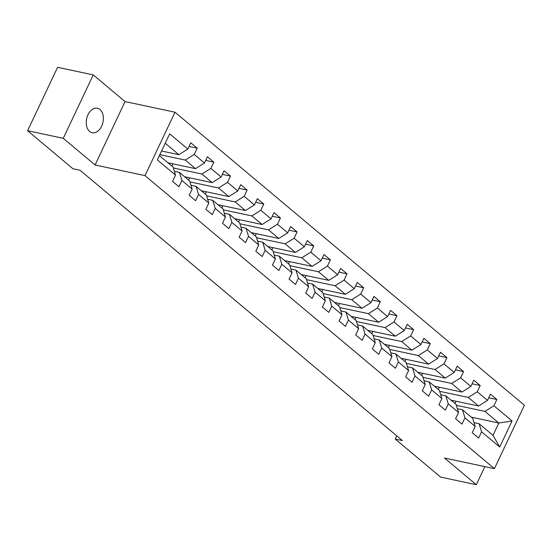 <?xml version="1.0" encoding="UTF-8"?>
<svg xmlns="http://www.w3.org/2000/svg" width="552" height="552" viewBox="0 0 552 552"><rect width="100%" height="100%" fill="white"/><g stroke="black" fill="none" stroke-linecap="round" stroke-linejoin="round"><path stroke-width="0.83" d="M89.617 131.452A12.53 8.349 102 0 0 92.191 132.735A12.53 8.349 102 0 0 102.41 124.269A12.53 8.349 102 0 0 99.988 109.51A12.53 8.349 102 0 0 97.407 108.233A12.53 8.349 102 0 0 87.195 116.693A12.53 8.349 102 0 0 89.617 131.452M93.247 74.899L63.273 138.317L95.075 164.993L125.049 101.575L93.247 74.899L57.581 67.303L27.6 130.72L72.954 168.76L80.088 170.278L402.394 440.579L395.26 439.061L440.613 477.101L476.286 484.697L484.835 466.612M125.049 101.575L174.991 112.208L524.4 405.237L494.419 468.655L145.01 175.626L174.991 112.208M159.397 155.595L173.045 167.042L175.508 175.108L172.548 181.367L178.958 186.735L181.912 180.483L192.158 189.074L189.198 195.332L195.601 200.7L198.561 194.442L208.808 203.039L205.848 209.291L212.251 214.666L215.211 208.408L225.457 216.998L222.497 223.256L228.901 228.625L231.861 222.366L242.1 230.964L239.147 237.215L245.55 242.59L248.51 236.332L258.75 244.922L255.797 251.181L262.2 256.549L265.153 250.291L275.4 258.888L272.447 265.139L278.85 270.514L281.803 264.256L292.049 272.847L289.089 279.105L295.492 284.473L298.453 278.222L308.699 286.812L305.739 293.071L312.142 298.439L315.102 292.18L325.349 300.771L322.389 307.029L328.792 312.397L331.752 306.146L341.998 314.737L339.038 320.995L345.442 326.363L348.402 320.105L358.641 328.695L355.688 334.954L362.091 340.322L365.044 334.07L375.291 342.661L372.338 348.919L378.741 354.287L381.694 348.029L391.941 356.626L388.987 362.878L395.391 368.253L398.344 361.995L408.59 370.585L405.63 376.843L412.033 382.212L414.994 375.953L425.24 384.551L422.28 390.802L428.683 396.177L431.643 389.919L441.89 398.509L438.93 404.768L445.333 410.136L448.293 403.878L458.539 412.475L455.579 418.726L461.983 424.102L464.943 417.843L475.182 426.434L472.229 432.692L478.632 438.06L481.585 431.809L499.732 447.023L512.049 420.969L498.829 423.032L484.953 411.392L456.345 405.299M175.508 175.108L157.368 159.894L169.685 133.846L187.825 149.061L190.778 142.802L197.188 148.171L189.06 146.446M512.049 420.969L493.902 405.754L496.862 399.496L490.459 394.128L487.499 400.379L477.252 391.789L480.212 385.537L473.809 380.162L470.849 386.421L460.609 377.83L463.563 371.572L457.159 366.204L454.206 372.455L443.96 363.865L446.913 357.606L440.51 352.238L437.557 358.496L427.31 349.906L430.263 343.648L423.86 338.279L420.907 344.531L410.66 335.94L413.62 329.682L407.217 324.314L404.257 330.572L394.011 321.975L396.971 315.723L390.568 310.355L387.607 316.606L377.361 308.016L380.321 301.758L373.918 296.389L370.958 302.648L360.711 294.05L363.671 287.799L357.268 282.424L354.308 288.682L344.068 280.092L347.022 273.833L340.618 268.465L337.665 274.723L327.419 266.126L330.372 259.875L323.969 254.5L321.016 260.758L310.769 252.167L313.722 245.909L307.319 240.541L304.366 246.792L294.119 238.202L297.079 231.95L290.676 226.575L287.716 232.834L277.47 224.243L280.43 217.985L274.027 212.617L271.067 218.868L260.82 210.277L263.78 204.019L257.377 198.651L254.417 204.909L244.17 196.319L247.13 190.06L240.727 184.692L237.767 190.944L227.527 182.353L230.481 176.095L224.077 170.727L221.124 176.985L210.878 168.388L213.831 162.136L207.428 156.768L204.475 163.019L194.228 154.429L197.188 148.171M192.158 189.074L189.688 181.001L179.448 172.41L174.349 171.327M159.845 154.65L185.279 160.066L195.525 168.664L167.98 162.799M179.448 172.41L181.912 180.483M194.228 154.429L185.279 160.066M204.475 163.019L195.525 168.664M208.808 203.039L206.338 194.966L196.091 186.376L190.999 185.286M173.314 167.939L201.928 174.032L212.175 182.622L184.63 176.757M196.091 186.376L198.561 194.442M210.878 168.388L201.928 174.032M221.124 176.985L212.175 182.622M225.457 216.998L222.987 208.925L212.741 200.335L207.649 199.251M189.964 181.905L218.578 187.997L228.825 196.588L201.28 190.723M212.741 200.335L215.211 208.408M227.527 182.353L218.578 187.997M237.767 190.944L228.825 196.588M242.1 230.964L239.637 222.891L229.39 214.3L224.298 213.21M206.614 195.863L235.228 201.956L245.467 210.547L217.93 204.682M229.39 214.3L231.861 222.366M244.17 196.319L235.228 201.956M254.417 204.909L245.467 210.547M258.75 244.922L256.287 236.849L246.04 228.259L240.948 227.176M223.263 209.829L251.878 215.922L262.117 224.512L234.579 218.647M246.04 228.259L248.51 236.332M260.82 210.277L251.878 215.922M271.067 218.868L262.117 224.512M275.4 258.888L272.936 250.815L262.69 242.224L257.598 241.141M239.913 223.788L268.52 229.88L278.767 238.471L251.229 232.606M262.69 242.224L265.153 250.291M277.47 224.243L268.52 229.88M287.716 232.834L278.767 238.471M292.049 272.847L289.586 264.781L279.34 256.183L274.247 255.1M256.563 237.753L285.17 243.846L295.417 252.436L267.872 246.571M279.34 256.183L281.803 264.256M294.119 238.202L285.17 243.846M304.366 246.792L295.417 252.436M308.699 286.812L306.229 278.739L295.989 270.149L290.89 269.065M273.212 251.712L301.82 257.805L312.066 266.402L284.522 260.537M295.989 270.149L298.453 278.222M310.769 252.167L301.82 257.805M321.016 260.758L312.066 266.402M325.349 300.771L322.879 292.705L312.632 284.107L307.54 283.024M289.855 265.678L318.469 271.77L328.716 280.361L301.171 274.496M312.632 284.107L315.102 292.18M327.419 266.126L318.469 271.77M337.665 274.723L328.716 280.361M341.998 314.737L339.528 306.664L329.282 298.073L324.19 296.99M306.505 279.636L335.119 285.729L345.366 294.326L317.821 288.461M329.282 298.073L331.752 306.146M344.068 280.092L335.119 285.729M354.308 288.682L345.366 294.326M358.641 328.695L356.178 320.629L345.931 312.032L340.839 310.948M323.155 293.602L351.769 299.695L362.008 308.285L334.471 302.42M345.931 312.032L348.402 320.105M360.711 294.05L351.769 299.695M370.958 302.648L362.008 308.285M375.291 342.661L372.828 334.588L362.581 325.997L357.489 324.914M339.804 307.561L368.412 313.653L378.658 322.251L351.12 316.386M362.581 325.997L365.044 334.07M377.361 308.016L368.412 313.653M387.607 316.606L378.658 322.251M391.941 356.626L389.477 348.553L379.231 339.963L374.139 338.873M356.454 321.526L385.061 327.619L395.308 336.209L367.77 330.344M379.231 339.963L381.694 348.029M394.011 321.975L385.061 327.619M404.257 330.572L395.308 336.209M408.59 370.585L406.127 362.512L395.881 353.922L390.788 352.838M373.104 335.492L401.711 341.584L411.958 350.175L384.413 344.31M395.881 353.922L398.344 361.995M410.66 335.94L401.711 341.584M420.907 344.531L411.958 350.175M425.24 384.551L422.77 376.478L412.53 367.887L407.431 366.797M389.753 349.45L418.361 355.543L428.607 364.134L401.062 358.269M412.53 367.887L414.994 375.953M427.31 349.906L418.361 355.543M437.557 358.496L428.607 364.134M441.89 398.509L439.42 390.436L429.173 381.846L424.081 380.763M406.396 363.416L435.01 369.509L445.257 378.099L417.712 372.234M429.173 381.846L431.643 389.919M443.96 363.865L435.01 369.509M454.206 372.455L445.257 378.099M458.539 412.475L456.069 404.402L445.823 395.812L440.731 394.728M423.046 377.375L451.66 383.467L461.907 392.058L434.362 386.193M445.823 395.812L448.293 403.878M460.609 377.83L451.66 383.467M470.849 386.421L461.907 392.058M475.182 426.434L472.719 418.368L462.472 409.77L457.38 408.687M439.696 391.34L468.31 397.433L478.549 406.024L451.012 400.159M462.472 409.77L464.943 417.843M477.252 391.789L468.31 397.433M487.499 400.379L478.549 406.024M499.732 447.023L492.998 435.369L479.122 423.736L474.03 422.653M471.291 417.167L498.829 423.032L492.998 435.369M479.122 423.736L481.585 431.809M493.902 405.754L484.953 411.392M63.273 138.317L27.6 130.72M95.075 164.993L145.01 175.626M494.419 468.655L444.484 458.022L476.286 484.697M396.771 435.866L395.26 439.061M161.564 151.013L178.876 154.698L165.234 143.258M187.825 149.061L178.876 154.698M496.862 399.496L488.734 397.764M456 401.221L454.945 403.457M439.351 387.256L438.295 389.491M480.212 385.537L472.091 383.806M422.701 373.297L421.645 375.532M463.563 371.572L455.441 369.84M406.051 359.331L404.995 361.567M446.913 357.606L438.792 355.881M389.408 345.373L388.346 347.608M430.263 343.648L422.142 341.916M372.759 331.407L371.703 333.643M413.62 329.682L405.492 327.957M356.109 317.448L355.053 319.684M396.971 315.723L388.843 313.991M339.459 303.483L338.404 305.718M380.321 301.758L372.2 300.033M322.81 289.524L321.754 291.76M363.671 287.799L355.55 286.067M306.16 275.558L305.104 277.794M347.022 273.833L338.9 272.101M289.51 261.6L288.454 263.835M330.372 259.875L322.251 258.143M272.867 247.634L271.805 249.87M313.722 245.909L305.601 244.177M256.218 233.668L255.162 235.904M297.079 231.95L288.951 230.218M239.568 219.71L238.512 221.945M280.43 217.985L272.302 216.253M222.918 205.744L221.863 207.98M263.78 204.019L255.659 202.294M206.269 191.785L205.213 194.021M247.13 190.06L239.009 188.329M189.619 177.82L188.563 180.055M230.481 176.095L222.359 174.37M172.969 163.861L171.913 166.097M213.831 162.136L205.71 160.404"/></g></svg>
